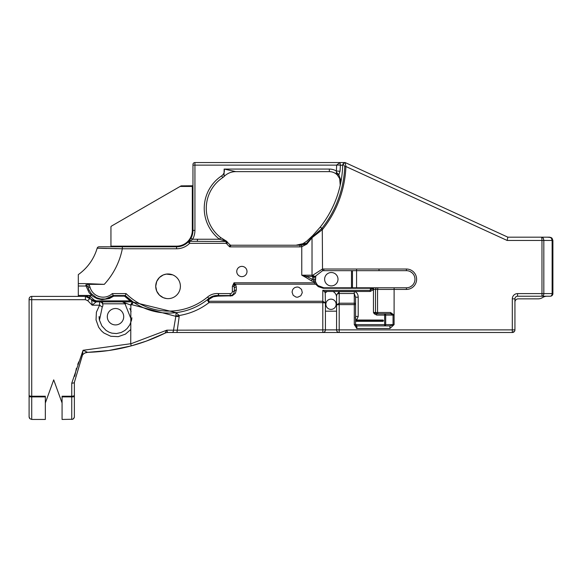 <?xml version="1.0" encoding="UTF-8"?>
<svg xmlns="http://www.w3.org/2000/svg" width="582" height="582" viewBox="0 0 582 582"><rect width="100%" height="100%" fill="white"/><g stroke="black" fill="none" stroke-linecap="round" stroke-linejoin="round"><path stroke-width="0.87" d="M183.155 332.504L182.581 332.504M82.455 355.166L74.372 382.279M105.517 350.953A6.562 1.448 -97.2 0 0 105.56 350.953L102.534 351.31A187.63 187.63 0 0 1 87.656 352.336L108.71 350.531L131.205 345.897L130.732 343.736L83.081 350.284L71.753 383.174L71.753 396.233L62.07 396.233L62.07 419.447L72.743 419.251L74.161 417.861L74.372 416.821L74.372 382.359L82.331 355.34M76.402 368.282L74.743 376.292M77.733 364.376L78.796 361.837M87.656 352.336L87.656 352.336A6.562 6.562 0 0 0 84.994 352.983L87.656 352.336A6.562 6.562 0 0 0 82.36 355.296L82.564 354.984M513.455 331.645L513.979 331.907L512.306 332.504A2.626 2.626 0 0 0 514.932 329.885L512.306 329.885L512.306 332.504L322.792 332.504L339.197 332.504L339.197 329.885L336.571 329.885A2.626 2.626 0 0 0 339.197 332.504A2.626 2.626 0 0 1 336.571 329.885L325.418 329.885L325.418 302.931L322.792 301.265L322.792 302.662L325.418 302.931L325.214 293.073A3.71 2.626 -90 0 0 324.305 291.473L322.792 290.309L322.792 301.265L208.931 301.265L208.931 302.662L207.272 299.795A62.616 62.616 179.9 0 1 176.12 312.636L133.438 302.189L125.283 295.554A62.616 62.616 0 0 0 133.416 302.174L133.431 302.182A62.616 62.616 0 0 1 125.283 295.554L113.09 295.554L125.283 295.554L126.083 293.59L112.282 293.59A13.553 13.553 0 0 1 90.057 287.297L88.166 287.828L89.017 290.127M352.466 287.792L352.466 270.666M131.205 345.897L146.271 341.125L165.252 333.02A6.562 5.951 -116.3 0 1 167.601 332.46L166.823 330.176L164.939 333.18A6.562 6.562 0 0 1 167.827 332.504L322.792 332.504A2.626 2.626 0 0 0 325.418 329.885L322.792 329.885L322.792 332.504M164.939 333.18L164.939 333.18A187.63 187.63 0 0 1 105.56 350.953L105.56 350.953M130.732 343.736L130.877 305.157L131.648 304.626L175.837 316.324L173.509 330.176L166.823 330.176L130.746 343.838M133.438 302.225A1.972 1.921 -90 0 0 132.303 301.847L131.328 303.797L131.648 304.626L133.438 302.189A62.616 62.616 0 0 0 176.091 312.636L175.88 315.924L179.161 315.517A65.897 65.897 -0.1 0 0 208.931 302.662L322.792 302.662L322.792 329.885L173.509 330.176A2.626 1.302 90 0 1 172.243 332.504A2.626 1.302 90 0 1 172.214 332.504M84.994 352.983A6.562 6.562 0 0 0 82.36 355.296M315.451 281.142L313.851 281.513A10.2 10.2 0 0 0 314.236 282.801L318.274 286.65L323.148 288.25L370.508 288.272L370.508 287.792L377.914 287.792L323.796 287.792A8.563 8.563 0 0 1 316.95 284.365L315.779 282.226A8.563 8.563 0 0 1 315.451 281.142L315.786 276.21A8.563 8.563 0 0 1 315.844 276.057M315.466 277.243A8.563 8.563 0 0 1 315.64 276.617M315.742 276.334A8.563 8.563 0 0 1 315.786 276.21L315.961 275.773A1.637 1.564 -156.2 0 1 313.887 276.559L313.713 280.117A1.637 1.404 2.9 0 0 315.248 278.8M324.618 279.215A6.693 6.693 0 0 1 334.657 273.424A6.693 6.693 0 0 1 334.657 285.013A6.693 6.693 0 0 1 324.618 279.215M166.474 274.071L163.316 274.915L159.417 277.505L156.718 281.455L155.729 286.3L156.718 291.153L159.417 295.103L163.316 297.693L166.474 298.537M355.573 319.343L356.271 320.02L355.282 317.714M356.271 320.02L383.051 320.042L383.051 321.329L383.502 320.682L383.051 320.042M355.573 316.463L358.199 316.463L358.199 297.191L355.573 297.191L355.573 324.611L355.573 297.191L354.278 293.503L354.278 291.647L339.197 291.647L337.065 294.274A3.71 2.626 -90 0 0 336.571 296.449L336.571 304.881L339.197 304.604L339.197 303.215L336.571 304.881L336.571 329.885M410.375 286.81L412.143 285.58A8.563 8.563 0 0 0 412.143 272.871L410.375 271.641A8.563 8.563 0 0 0 406.403 270.666A8.563 8.563 -0 0 1 414.966 279.229A8.563 8.563 -0 0 1 406.403 287.792L377.914 287.792L377.551 289.429L406.403 289.429A10.2 10.2 180 0 0 416.61 279.229A10.2 10.2 180 0 0 406.403 269.022L323.796 269.022A10.2 10.2 180 0 0 322.29 269.139L312.985 275.104L312.025 275.184L312.025 237.711L322.29 229.664L321.431 228.85L312.148 237.085A1.644 1.622 44.8 0 0 312.032 237.703A1.637 1.615 -140.3 0 1 312.141 237.092L306.467 243.392A1.637 0.618 45.9 0 0 306.496 243.48A1.637 0.618 45.9 0 0 306.845 244.113L312.032 237.703M380.977 287.792L394.109 287.792L394.087 324.611L389.933 328.488L356.861 328.488L354.278 324.611L354.278 303.215L339.197 303.215L339.197 293.503A2.626 1.855 180 0 0 337.065 294.274M379.013 269.677L379.013 270.666M312.469 275.184A1.637 1.557 -90 0 0 312.92 276.341L312.207 279.629L311.348 280.786A3.259 2.801 23.1 0 0 313.851 281.513L313.713 280.117L306.467 276.341L313.887 276.559A1.637 1.462 72.7 0 1 312.985 275.104A1.637 1.048 -156.2 0 0 314.506 276.224A1.637 1.048 -156.2 0 0 315.961 275.773L322.53 270.761A8.563 8.563 -0 0 1 323.796 270.666L406.403 270.666A8.563 8.563 -0 0 1 414.966 279.229A8.563 8.563 -0 0 1 406.403 287.792L406.403 289.429M356.046 167.551L507.853 237.172L518.3 237.172L507.853 237.172L345.148 162.553L339.961 162.553L336.651 165.055L340.354 165.084L339.961 162.553L194.934 162.553L339.961 162.553M346.967 163.389L345.141 162.56L343.024 163.906L344.755 166.474L345.912 166.517L345.141 162.56M533.796 237.172L542.329 237.172L533.796 237.172M551.729 237.943L552.9 240.453L551.801 238.002L549.619 237.172L551.801 238.009L552.9 240.453L552.027 238.227L549.619 237.172L507.853 237.172L507.14 240.453L541.973 240.453L541.973 293.604L517.558 293.604A5.253 5.253 180 0 0 512.306 298.85L512.306 329.885L339.197 329.885L339.197 304.604L355.573 304.604M514.932 329.885L514.932 298.85L514.932 329.885M383.051 321.329L355.573 321.329M355.573 322.028L355.573 324.611L354.278 324.611M384.644 313.785A1.295 1.04 90 0 1 385.684 315.08L385.684 324.611L384.644 324.611L384.644 315.08L393.046 315.08L390.704 313.785L377.922 313.785L377.551 312.498L390.529 312.498L390.704 313.785L384.644 313.785L384.644 315.08L376.707 315.08L374.255 313.785L373.455 312.498L373.455 289.712L372.378 288.723L370.188 290.309L370.188 291.473L373.455 289.712L373.709 287.792A1.637 1.433 90 0 0 372.582 288.417L373.593 289.429L375.499 289.429A1.637 1.637 0 0 1 377.143 287.792A1.637 1.637 0 0 0 375.499 289.429L375.499 312.498L375.499 289.429L377.551 289.429L377.551 312.498L373.455 312.498L375.07 313.138L374.255 313.785M336.571 297.293A6.46 6.46 0 0 0 332.911 291.473L327.31 291.473A6.46 6.46 0 0 0 325.214 293.073M356.577 325.869L356.57 328.459L356.57 325.876M356.664 325.884A1.295 1.295 -90 0 0 356.701 325.891L356.722 325.891A1.295 1.295 0 0 1 355.587 324.792M355.573 320.682L383.502 320.682M336.12 304.284A5.129 5.129 0 0 1 325.964 305.281A5.129 5.129 0 0 1 330.496 299.177A5.129 5.129 0 0 1 336.12 304.284M175.88 315.924L175.837 316.324L179.169 316.717L176.964 332.504L172.243 332.504M547.036 296.231A8.199 8.199 180 0 0 542.591 297.54A8.199 8.199 -0 0 1 538.139 298.85L518.213 298.85A3.281 3.281 180 0 0 514.932 302.131M512.306 298.85L514.932 298.85A2.626 2.626 0 0 1 517.558 296.231L550.274 296.231A2.626 1.855 -90 0 0 552.129 293.604L543.828 293.604A2.626 1.855 90 0 1 541.973 296.231L541.973 293.604L543.828 293.604L543.828 240.453L543.202 238.133L541.697 237.172L541.973 240.453L552.9 240.453L552.9 293.604L552.9 240.453L552.9 293.604L552.129 293.604L552.129 240.453L551.394 238.133L549.619 237.172L507.853 237.172M90.057 287.297A10.36 7.959 110.5 0 0 89.439 285.689A11.975 6.307 107.4 0 0 88.5 284.351L104.273 284.351A73.819 73.819 0 0 0 122.329 248.769L122.329 246.804L99.042 246.804A1.972 1.972 0 0 0 97.158 248.216A49.208 49.208 0 0 1 79.312 273.875A49.208 49.208 0 0 1 79.137 273.998A49.208 49.208 0 0 0 97.158 248.216L122.329 248.769L176.557 248.769A18.369 18.369 0 0 0 189.601 243.341L189.681 241.29L227.016 241.494A2.052 2.052 0 0 0 226.122 241.29L227.024 241.501A2.052 2.052 13 0 0 227.009 241.494L220.738 237.616L219.494 239.238L226.122 241.29A2.052 2.052 0 0 1 227.024 241.501L227.024 244.193L229.701 246.87L229.897 244.746A1.637 1.637 -16.3 0 0 231.061 245.226L229.701 246.87L299.919 246.87L299.919 245.226L231.061 245.226M306.139 244.171L299.919 245.226L301.52 245.138L301.767 246.732L306.845 244.113M227.387 242.236L229.897 244.746L227.387 242.236L227.024 242.599M299.57 244.826L299.948 244.738M344.755 166.474A106.019 106.019 0 0 1 321.911 228.391L322.777 229.163A107.175 107.175 180 0 0 345.912 166.517L345.868 165.775L345.912 166.517L507.14 240.453M295.962 245.226L302.938 243.676A21.134 0.582 177.2 0 0 303.84 243.603L306.467 243.392L301.52 245.138M312.148 237.085L312.752 235.565L306.678 241.246L302.931 243.676M336.2 172.883L336.469 172.425L337.465 175.153L338.833 174.796L340.012 171.304A101.581 101.581 0 0 0 340.354 165.237L342.696 165.113A103.916 103.916 0 0 1 320.26 227.082L321.904 228.384A26.139 26.023 152.6 0 0 321.431 228.85M342.696 165.113L343.024 163.906L342.696 165.113M343.591 163.207L344.268 162.771M155.729 286.3A12.338 12.338 0 0 1 168.06 273.969A12.338 12.338 0 0 1 180.398 286.3A12.338 12.338 0 0 1 168.06 298.639A12.338 12.338 0 0 1 155.729 286.3M236.75 271.51A5.129 5.129 0 0 1 244.44 267.065A5.129 5.129 0 0 1 244.44 275.948A5.129 5.129 0 0 1 236.75 271.51M322.792 290.309L370.188 290.309L370.508 288.272L372.378 288.723M323.796 288.272L323.796 287.792L318.07 285.595L316.95 284.365A1.637 1.026 -36.9 0 0 315.633 284.191L235.303 284.191A1.972 1.266 146.9 0 0 234.029 285.02L234.044 286.322A1.972 1.28 -31.3 0 1 235.732 284.925L234.008 282.801L314.236 282.801L315.779 282.226M299.97 246.87L301.767 246.732L301.767 275.184L306.467 276.341L305.965 277.505L311.348 280.786M208.931 301.265L208.48 299.956A1.972 1.033 -128 0 0 207.272 299.795L208.873 298.501A12.913 12.913 0 0 1 218.25 295.54L213.267 296.093L208.873 298.501A12.913 12.913 0 0 1 218.25 295.54L218.41 293.575A14.885 14.885 0 0 0 207.614 296.987A60.644 60.644 0 0 1 126.083 293.59M292.062 292.113L293.183 295.307L296.049 297.111L297.766 297.206L300.814 295.736L302.284 292.688L301.534 289.385L298.886 287.275L297.191 286.984L294.965 287.493L293.568 288.483L292.571 289.887L292.062 292.113M322.53 270.761L322.29 229.664A23.549 23.549 0.6 0 1 322.777 229.163M62.07 396.895L71.753 396.895L71.753 396.233A2.626 0.938 -0 0 0 74.372 395.294L74.372 396.488A2.626 0.407 -0 0 1 71.753 396.895L71.753 419.447M74.372 413.453L74.372 387.467M45.338 402.991L53.704 379.864L62.07 402.955M29.1 331.98L29.1 396.488A2.626 0.407 -0 0 0 31.726 396.895L31.726 419.447L29.886 418.698L29.311 417.861L29.1 416.821L29.886 418.698L31.726 419.447L45.338 419.447L45.338 396.233L31.726 396.233L31.726 299.686L85.379 299.686L87.7 300.661L92.174 305.186L96.248 301.847A6.562 6.562 -45 0 1 91.614 299.919L96.248 301.847L96.248 300.879L93.935 299.919A3.281 1.892 -45 0 1 91.614 299.919L92.174 305.186L99.595 305.186L96.401 312.17L96.037 319.882L98.642 327.193L101.392 330.816L103.858 332.984L110.762 336.265L118.255 336.651L125.414 334.141L130.732 329.55M543.479 238.664L543.828 240.453M552.027 238.227L549.619 237.172L547.378 237.172L550.987 237.471M235.79 171.639L329.339 171.639A11.153 11.153 0 0 1 337.451 175.138L339.684 178.623L340.223 185.221L339.873 179.132M336.651 165.055L336.643 165.135A97.863 97.863 0 0 1 336.316 170.984L336.469 172.425A5.253 2.321 36.6 0 1 338.833 174.796L341.074 180.987M340.012 171.304L336.316 170.984A13.713 13.713 0 0 0 329.339 169.078L329.339 171.639A11.153 11.153 0 0 1 337.451 175.138L337.465 175.153M340.354 165.237L342.689 165.237M224.157 176.106L224.245 175.553M224.048 176.521L224.055 176.513A16.405 16.391 -135.4 0 1 235.863 171.639L224.128 169.056L224.048 176.521M320.26 227.082L312.752 235.565M552.9 293.604A2.626 2.626 -0 0 1 550.274 296.231A2.626 2.626 0 0 0 552.9 293.604M82.375 355.253L83.081 350.284L87.613 352.336A6.562 6.526 -91.7 0 0 82.375 355.253L82.338 355.34M71.753 383.174A2.626 0.815 -0 0 0 74.372 382.359M78.308 274.624L79.137 273.998L78.308 274.624L78.308 283.616L86.543 283.616L78.308 283.616L78.308 296.405M208.48 299.956L210.138 298.617A1.972 1.062 -129.9 0 0 208.873 298.501L207.614 296.987M210.138 298.617L213.281 296.776L218.083 296.107L218.25 295.54L213.179 296.136L208.873 298.501A62.616 62.616 0 0 1 176.12 312.636A62.616 62.616 0 0 0 208.873 298.501M218.083 296.107L232.233 295.794L235.368 293.292L236.299 290.062A1.972 1.39 180 0 0 234.335 291.451L233.695 293.648L232.298 294.994L230.232 295.554L218.25 295.54M236.299 290.062L236.299 286.977A1.972 1.39 180 0 0 234.335 288.366L234.335 291.451L232.363 291.451A2.132 2.132 0 0 1 230.232 293.59L218.592 293.59A2.132 2.132 0 0 1 218.41 293.575M234.335 288.366L234.044 286.322L232.363 286.322L234.008 282.801L234.029 285.02M179.169 316.717L179.161 315.517L176.084 312.636A62.616 62.616 0 0 1 133.438 302.189A1.972 1.972 -90 0 0 132.325 301.847L132.318 301.847A1.972 1.972 -55.7 0 1 133.438 302.189M89.439 285.689L87.729 286.548A1.972 1.375 167.5 0 0 86.027 286.017L89.155 292.782L92.705 296.289L97.099 298.653L101.981 299.679L109.351 298.559L113.708 296.129L112.282 293.59M86.427 284.984L87.729 286.548L88.908 289.901L91.243 293.626L96.445 297.635L100.642 298.944L105.036 299.017L109.278 297.86L113.024 295.554L105.568 298.937M85.867 284.94A1.972 1.644 170.2 0 1 86.427 284.976L85.852 284.845L86.027 286.017L78.308 286.017M88.5 284.351L85.852 284.845M113.708 296.129L124.49 296.129L125.188 295.554M131.328 303.797L130.637 304.801M122.424 301.847L99.595 301.847A3.281 3.281 -144 0 1 102.243 307.056L99.471 320.18L101.908 326L106.026 330.387L109.147 332.22L111.875 333.159L116.465 333.559L121.158 332.511L124.875 330.474L127.138 328.481L129.757 324.916L131.547 320.18L124.752 303.178L122.424 301.847L132.303 301.847L122.424 301.847L130.877 305.157M131.343 300.698A1.972 1.011 126.6 0 0 130.172 300.879L132.303 301.847M102.243 307.056L99.595 305.186L99.595 301.847L96.248 301.847L99.595 301.847A3.281 3.281 0 0 1 102.243 307.056M102.599 301.847L102.599 303.804L125.617 303.811M122.715 301.985L123.209 302.233M123.34 302.305L124.388 302.924M124.475 302.982L125.632 303.811M29.1 416.821L29.1 299.032A2.626 2.626 180 0 1 31.726 296.405L85.379 296.405A6.562 6.562 152 0 1 90.021 298.333L89.453 295.445L85.852 296.405A6.562 6.162 90 0 1 89.643 297.795M29.1 327.841L29.1 308.809M44.85 296.405L62.565 296.405M74.365 417.032L73.587 418.698L72.561 419.316M122.329 248.769L119.004 248.718M116.756 248.681L114.705 248.645M106.732 248.478L101.108 248.332M224.346 240.053L220.738 237.616A36.906 36.906 0 0 1 222.753 177.583A8.199 8.199 0 0 0 224.055 176.513A8.199 8.199 0 0 1 222.753 177.583L221.618 175.88A38.958 38.958 0 0 0 219.494 239.238L197.48 239.238L197.422 241.29A4.518 4.518 0 0 0 197.48 241.29A4.518 4.518 0 0 1 197.422 241.29L189.681 241.29L192.664 239.238A18.369 18.369 0 0 0 194.934 230.399L194.934 162.553A1.972 1.972 -179.2 0 0 192.962 164.524L192.962 230.399A16.405 16.405 0 0 1 190.94 238.293L188.27 241.879A1.972 1.972 0 0 1 188.284 241.872A1.972 1.972 0 0 0 188.277 241.879A1.972 1.972 43.9 0 1 189.681 241.29A1.972 1.972 0 0 0 188.284 241.872A1.972 1.972 0 0 0 188.27 241.879M194.934 162.553A1.972 1.972 0 0 0 192.962 164.524M226.18 241.079L227.016 241.494L226.122 243.334L189.601 243.341L188.204 241.952A16.405 16.405 0 0 1 176.557 246.804L122.329 246.804M206.974 239.238L197.48 239.238A2.474 2.474 0 0 1 197.422 239.238L192.664 239.238L190.94 238.293A16.405 16.405 0 0 0 192.962 230.399L192.962 185.127A0.655 0.655 0 0 1 192.307 185.782L181.126 185.869L111.54 226.049L110.944 226.645L110.944 246.804M176.557 248.769L176.557 246.804A16.405 16.405 0 0 0 188.706 241.421M189.215 240.839A16.405 16.405 0 0 0 189.703 240.213M168.06 273.969L166.27 274.1L172.607 274.835L168.06 273.969M325.418 311.174L336.571 311.174M89.999 297.671L90.021 298.333L85.379 296.405L86.645 296.405L85.379 296.405L96.248 301.847M197.422 239.238L197.422 241.29M225.656 241.174L226.02 241.268M86.543 283.616L104.273 284.351M226.034 240.999L225.212 240.555M390.529 312.498L394.094 315.08L393.046 315.08L393.046 324.611L385.684 324.611A1.295 1.04 -90 0 1 384.644 325.898L384.644 324.611L355.573 324.611L356.861 325.898L355.573 324.611L356.861 325.898L389.933 325.898L389.933 328.488M377.922 313.785L375.07 313.138M376.794 313.785A1.295 1.295 0 0 1 375.499 312.498M226.122 241.29L226.122 243.341A38.958 38.958 0 0 0 227.024 243.771M29.1 299.686L31.726 299.686L31.726 296.405L85.379 296.405L85.379 299.686M87.7 300.661L90.021 298.333L91.614 299.919M99.42 319.94A16.405 16.405 0 0 1 99.1 316.506M129.75 308.584A16.405 16.405 0 0 1 131.088 311.603M131.874 317.75A16.405 16.405 0 0 1 131.539 320.18M107.306 316.717A8.199 8.199 0 0 0 119.608 323.818A8.199 8.199 0 0 0 119.608 309.609A8.199 8.199 0 0 0 107.306 316.717M376.707 315.08L376.707 313.785M394.087 324.611L389.933 325.898L356.861 325.898L356.861 328.488M351.484 270.666L351.484 287.792M356.62 320.042L358.199 316.463M356.57 269.677L356.57 287.792M549.619 237.172L541.697 237.172L549.619 237.172L551.801 238.009L549.619 237.172M355.573 304.124A1.295 0.917 0 0 0 354.278 303.215L354.278 293.503L339.197 293.503L339.197 291.647M358.199 297.191A5.536 3.914 -90 0 0 354.278 291.647M332.911 291.473L370.188 291.473M327.31 291.473L324.305 291.473M315.786 276.21A1.637 1.637 -159.4 0 1 313.734 277.185A2.583 2.575 -153.3 0 1 312.73 276.574L312.505 276.341A1.637 1.63 -90 0 1 312.025 275.184L301.767 275.184L305.965 277.505M232.363 286.322L232.363 291.451M236.299 286.977L235.732 284.925M323.796 270.666L323.796 269.022M406.403 270.666L406.403 269.022M329.339 169.078L224.572 169.078M221.618 175.88A6.155 6.155 0 0 0 224.128 169.056M192.962 165.135L336.643 165.135M517.558 293.604L517.558 296.231M93.935 299.919L89.453 295.445L91.658 295.445M218.592 296.129L218.592 293.59M230.232 296.129L230.232 293.59M124.49 296.129L130.172 300.879L96.248 300.879M29.1 395.294A2.626 0.938 -0 0 0 31.726 396.233L31.726 396.895L45.338 396.895M194.934 230.399L192.307 230.399A15.75 15.75 0 0 1 176.557 246.15L110.944 246.15M89.453 295.445L78.308 295.445M176.557 246.15L176.557 246.804M180.144 186.436L192.307 186.436L192.307 230.399M192.307 185.782L192.307 186.436L192.962 186.436M164.997 333.151L166.139 332.729M165.252 333.02L146.271 341.125M520.774 237.172L518.3 237.172M370.508 287.792L373.702 287.792M339.873 179.125L340.448 182.006L340.223 185.221L339.684 178.623M87.613 352.336L108.71 350.531M234.335 291.451L233.688 293.641M232.305 294.994L230.232 295.554M132.798 301.898L132.325 301.847"/></g></svg>
